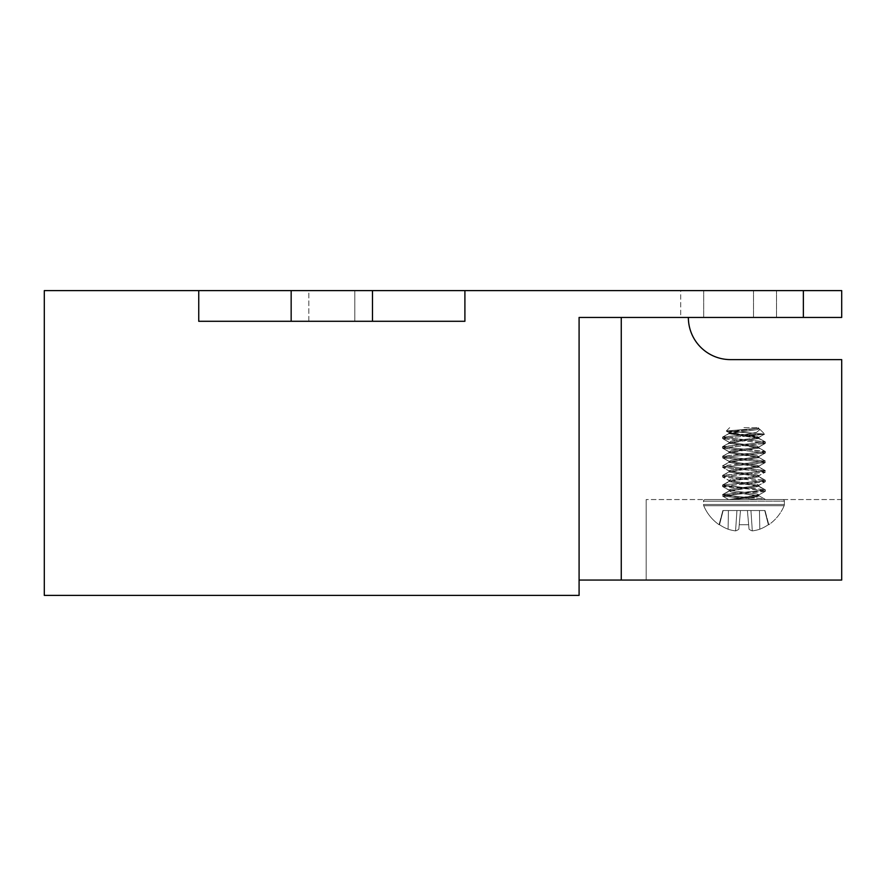 <?xml version="1.0" encoding="UTF-8"?>
<svg xmlns="http://www.w3.org/2000/svg" width="886" height="886" viewBox="0 0 886 886"><rect width="100%" height="100%" fill="white"/><g stroke="black" fill="none" stroke-linecap="round" stroke-linejoin="round"><path stroke-width="0.66" stroke-dasharray="4.43 3.32" d="M680.692 290.608L776.524 290.608L680.692 290.608L776.524 290.608L680.692 290.608L680.692 317.443L776.524 317.443L680.692 317.443L680.692 290.608M680.692 317.443L776.524 317.443L680.692 317.443M308.826 321.286L308.826 290.608L354.821 290.608L308.826 290.608L354.821 290.608L308.826 290.608L308.826 321.286L354.821 321.286L354.821 290.608L354.821 321.286L308.826 321.286M579.09 580.053L579.09 317.443L579.09 580.053L841.7 580.053L841.7 499.549L841.7 580.053L646.182 580.053L841.7 580.053L646.182 580.053L841.7 580.053L646.182 580.053L841.7 580.053L646.182 580.053L841.7 580.053L841.7 359.616L730.529 359.616A42.174 42.174 0 0 1 688.356 317.443L621.263 317.443L688.356 317.443M841.7 317.443L841.7 290.608L803.358 290.608L803.358 317.443L841.7 317.443M803.358 317.443L579.09 317.443L621.263 317.443L579.09 317.443L579.09 595.392L44.3 595.392L44.3 290.608L198.741 290.608L198.741 321.286L464.906 321.286L198.741 321.286L464.906 321.286L464.906 290.608L803.358 290.608M464.906 290.608L198.741 290.608M841.7 499.549L646.182 499.549L646.182 580.053L646.182 499.549L646.182 580.053L646.182 499.549L646.182 580.053L646.182 499.549L646.182 580.053L646.182 499.549L841.7 499.549M740.474 510.535L739.234 524.711L748.648 524.711L749.047 529.208A42.96 16.38 84.6 0 0 752.303 530.88A42.96 39.538 77.1 0 0 759.789 529.208A43.536 43.37 -0 0 0 768.361 524.711L768.815 524.711A43.569 43.569 0 0 0 784.132 505.762A3.3 3.3 0 0 0 784.387 504.488L703.495 504.488L784.387 504.488L703.495 504.488L784.387 504.488L703.495 504.488L784.387 504.488L784.387 501.199A1.65 1.65 0 0 0 782.737 499.549L705.145 499.549L782.737 499.549A1.65 1.65 0 0 1 784.387 501.199A1.65 1.65 0 0 0 782.737 499.549A1.65 1.65 0 0 1 784.387 501.199L703.495 501.199A1.65 1.65 0 0 1 705.145 499.549A1.65 1.65 0 0 0 703.495 501.199A1.65 1.65 0 0 1 705.145 499.549A1.65 1.65 0 0 0 703.495 501.199L784.387 501.199L703.495 501.199L784.387 501.199L703.495 501.199L784.387 501.199L784.387 504.488A3.3 3.3 0 0 1 784.132 505.762L703.75 505.762A3.3 3.3 0 0 1 703.495 504.488L743.941 504.488L703.495 504.488L703.495 501.199L743.941 501.199L703.495 501.199L703.495 504.488A3.3 3.3 0 0 0 703.75 505.762L784.132 505.762A3.3 3.3 0 0 0 784.387 504.488A3.3 3.3 0 0 1 784.132 505.762L703.75 505.762A3.3 3.3 0 0 1 703.495 504.488A3.3 3.3 0 0 0 703.75 505.762L784.132 505.762A43.569 43.569 0 0 1 768.815 524.711L768.361 524.711A43.536 43.37 0 0 1 759.789 529.208A42.96 39.538 77.1 0 1 752.303 530.88A42.96 16.38 84.6 0 1 749.047 529.208L748.648 524.711L739.234 524.711L738.835 529.208L739.234 524.711L748.648 524.711L749.047 529.208A42.96 16.38 84.6 0 0 752.303 530.88A42.96 39.538 77.1 0 0 759.789 529.208A43.536 43.37 -0 0 0 768.361 524.711L768.361 524.711A43.536 43.37 0 0 1 759.789 529.208A42.96 39.538 77.1 0 1 752.303 530.88A42.96 16.38 84.6 0 1 749.047 529.208L748.648 524.711L739.234 524.711L738.835 529.208A42.96 16.38 -84.6 0 1 735.579 530.88A42.96 16.38 -84.6 0 0 738.835 529.208L739.234 524.711L748.648 524.711L749.047 529.208A42.96 16.38 84.6 0 0 752.303 530.88A42.96 39.538 77.1 0 0 759.789 529.208A43.536 43.37 -0 0 0 768.361 524.711L768.815 524.711A43.569 43.569 0 0 0 784.132 505.762A43.569 43.569 0 0 1 768.815 524.711L768.361 524.711A43.536 43.37 0 0 1 759.789 529.208A42.96 39.538 77.1 0 1 752.303 530.88A42.96 16.38 84.6 0 1 749.047 529.208L748.648 524.711L739.234 524.711L738.835 529.208A42.96 16.38 -84.6 0 1 735.579 530.88A42.96 39.538 -77.1 0 1 728.093 529.208A42.96 39.538 -77.1 0 0 735.579 530.88A42.96 16.38 -84.6 0 0 738.835 529.208L739.234 524.711L748.648 524.711L749.047 529.208A42.96 16.38 84.6 0 0 752.303 530.88A42.96 39.538 77.1 0 0 759.789 529.208A43.536 43.37 -0 0 0 768.361 524.711L768.361 524.711A43.536 43.37 0 0 1 759.789 529.208A42.96 39.538 77.1 0 1 752.303 530.88A42.96 16.38 84.6 0 1 749.047 529.208L748.648 524.711L739.234 524.711L738.835 529.208A42.96 16.38 -84.6 0 1 735.579 530.88A42.96 39.538 -77.1 0 1 728.093 529.208A43.536 43.37 0 0 1 719.521 524.711A43.536 43.37 0 0 0 728.093 529.208A42.96 39.538 -77.1 0 0 735.579 530.88A42.96 16.38 -84.6 0 0 738.835 529.208L740.474 510.535L723.153 510.535L719.067 524.711A43.569 43.569 0 0 1 703.75 505.762A43.569 43.569 0 0 0 719.067 524.711L719.521 524.711A43.536 43.37 0 0 0 728.093 529.208A43.536 43.37 0 0 1 719.521 524.711L719.521 524.711A43.536 43.37 0 0 0 728.093 529.208A42.96 39.538 -77.1 0 0 735.579 530.88A42.96 39.538 -77.1 0 1 728.093 529.208A43.536 43.37 0 0 1 719.521 524.711L719.067 524.711A43.569 43.569 0 0 1 703.75 505.762A43.569 43.569 0 0 0 719.067 524.711L719.521 524.711A43.536 43.37 0 0 0 728.093 529.208A42.96 39.538 -77.1 0 0 735.579 530.88A42.96 16.38 -84.6 0 0 738.835 529.208A42.96 16.38 -84.6 0 1 735.579 530.88A42.96 39.538 -77.1 0 1 728.093 529.208A43.536 43.37 0 0 1 719.521 524.711L723.153 510.535L728.414 510.535L728.093 529.208L728.414 510.535L736.942 510.535L735.579 530.88L736.942 510.535L740.474 510.535L738.835 529.208L740.474 510.535L747.407 510.535L748.648 524.711L747.407 510.535L740.474 510.535L739.234 524.711L740.474 510.535L723.153 510.535L719.521 524.711L722.865 510.535L728.414 510.535L728.093 529.208L728.414 510.535L736.942 510.535L735.579 530.88L736.942 510.535L740.474 510.535L738.835 529.208L740.474 510.535L765.017 510.535L747.407 510.535L749.047 529.208L747.407 510.535L748.648 524.711L747.407 510.535L740.474 510.535L739.234 524.711L740.474 510.535L723.153 510.535L719.521 524.711L722.865 510.535L728.414 510.535L728.093 529.208L728.414 510.535L736.942 510.535L735.579 530.88L736.942 510.535L740.474 510.535L738.835 529.208L740.474 510.535L750.94 510.535L752.303 530.88L750.94 510.535L759.468 510.535L759.789 529.208L759.468 510.535L764.729 510.535L768.361 524.711L764.729 510.535L747.407 510.535L749.047 529.208L747.407 510.535L748.648 524.711L747.407 510.535L740.474 510.535L739.234 524.711L740.474 510.535L723.153 510.535L719.521 524.711L722.865 510.535L728.414 510.535L728.093 529.208L728.414 510.535L736.942 510.535L735.579 530.88L736.942 510.535L740.474 510.535L738.835 529.208L740.474 510.535L750.94 510.535L752.303 530.88L750.94 510.535L759.468 510.535L759.789 529.208L759.468 510.535L764.729 510.535L768.361 524.711L765.017 510.535L747.407 510.535L749.047 529.208L747.407 510.535L748.648 524.711L747.407 510.535L740.474 510.535M743.941 427.661L758.228 427.661L743.941 427.661M743.941 432.545L726.332 430.995L757.386 428.37L760.033 429.477L756.6 432.324L743.941 434.849L722.478 437.252L765.415 442.036L722.478 446.832L765.415 451.627L722.478 456.423L765.415 461.207L722.478 466.003L765.415 470.798L722.478 475.583L765.227 480.168L762.536 481.176L722.666 484.963L725.346 485.971L765.227 489.748L762.536 490.766L722.666 494.543L725.346 495.551L743.941 497.146C756.987 497.943 764.142 498.752 765.415 499.549L728.957 499.549L765.415 499.549C764.142 498.752 756.987 497.943 743.941 497.146C756.987 497.943 764.142 498.752 765.415 499.549L728.957 499.549L765.415 499.549C764.142 498.752 756.987 497.943 743.941 497.146L722.478 494.753L743.941 497.146L722.478 494.753L722.666 496.16L758.981 499.549L722.666 496.16L743.941 498.353L722.666 496.16L725.346 495.152L743.941 493.557L722.478 495.95L743.941 493.557L722.478 495.95L722.666 494.543L729.222 490.866L730.961 491.963L758.925 495.95L733.442 499.549L756.921 496.747L758.925 495.95L733.442 499.549L756.921 496.747L758.925 495.95L758.925 494.753L728.691 499.549L758.671 495.052L728.691 499.549L758.671 495.052L765.227 491.376L743.941 493.557L765.415 491.165L758.671 495.052L765.227 491.376L758.671 495.052L756.921 493.956L729.222 490.257L756.921 493.956L729.222 490.257L756.921 493.956L758.925 494.753L758.925 495.95L758.925 494.753L758.925 495.95L730.961 491.963L758.671 495.651L730.961 491.963L728.957 491.165L728.957 489.958L722.666 486.58L762.536 490.357L722.478 486.37L729.222 490.257L722.666 486.58L729.222 490.257L730.961 489.161L758.671 485.462L730.961 489.161L758.671 485.462L730.961 489.161L728.957 489.958L728.957 491.165L728.957 489.958L728.957 491.165L758.925 486.37L730.961 490.357L758.925 486.37L730.961 490.357L722.666 494.543L729.222 490.866L722.666 494.543L765.415 489.958L743.941 492.361L765.415 489.958L765.415 491.165L765.227 489.748L758.671 486.071L758.925 485.174L765.227 481.785L722.478 486.37L765.415 481.574L758.671 485.462L765.227 481.785L758.671 485.462L756.921 484.376L729.222 480.677L756.921 484.376L729.222 480.677L756.921 484.376L758.925 485.174L758.925 486.37L758.925 485.174L758.925 486.37L728.957 481.574L756.921 485.572L728.957 481.574L756.921 485.572L765.227 489.748L758.671 486.071L765.227 489.748L722.478 485.174L743.941 487.566L722.478 485.174L722.478 486.37L722.666 484.963L729.222 481.275L728.957 480.378L722.666 477L765.415 481.574L722.478 476.779L729.222 480.677L722.666 477L729.222 480.677L730.961 479.581L758.671 475.882L730.961 479.581L758.671 475.882L730.961 479.581L728.957 480.378L728.957 481.574L728.957 480.378L728.957 481.574L758.925 476.779L730.961 480.777L758.925 476.779L730.961 480.777L722.666 484.963L729.222 481.275L722.666 484.963L765.415 480.378L743.941 482.77L765.415 480.378L765.415 481.574L765.227 480.168L758.671 476.491L758.925 475.583L765.227 472.205L722.478 476.779L765.415 471.994L758.671 475.882L765.227 472.205L758.671 475.882L756.921 474.785L729.222 471.086L756.921 474.785L729.222 471.086L756.921 474.785L758.925 475.583L758.925 476.779L758.925 475.583L758.925 476.779L728.957 471.994L756.921 475.981L728.957 471.994L756.921 475.981L765.227 480.168L758.671 476.491L765.227 480.168L722.478 475.583L743.941 477.986L722.478 475.583L722.478 476.779L722.666 475.372L729.222 471.695L728.957 470.798L722.666 467.409L765.415 471.994L722.478 467.199L729.222 471.086L722.666 467.409L729.222 471.086L730.961 470.001L758.671 466.302L730.961 470.001L758.671 466.302L730.961 470.001L728.957 470.798L728.957 471.994L728.957 470.798L728.957 471.994L758.925 467.199L730.961 471.197L758.925 467.199L730.961 471.197L722.666 475.372L729.222 471.695L722.666 475.372L765.415 470.798L743.941 473.19L765.415 470.798L765.415 471.994L765.227 470.588L758.671 466.9L758.925 466.003L765.227 462.614L722.478 467.199L765.415 462.403L758.671 466.302L765.227 462.614L758.671 466.302L756.921 465.205L729.222 461.506L756.921 465.205L729.222 461.506L756.921 465.205L758.925 466.003L758.925 467.199L758.925 466.003L758.925 467.199L728.957 462.403L756.921 466.401L728.957 462.403L756.921 466.401L765.227 470.588L758.671 466.9L765.227 470.588L722.478 466.003L743.941 468.395L722.478 466.003L722.478 467.199L722.666 465.792L729.222 462.115L728.957 461.207L722.666 457.829L765.415 462.403L722.478 457.619L729.222 461.506L722.666 457.829L729.222 461.506L730.961 460.41L758.671 456.711L730.961 460.41L758.671 456.711L730.961 460.41L728.957 461.207L728.957 462.403L728.957 461.207L728.957 462.403L758.925 457.619L730.961 461.606L758.925 457.619L730.961 461.606L722.666 465.792L729.222 462.115L722.666 465.792L765.415 461.207L743.941 463.611L765.415 461.207L765.415 462.403L765.227 460.997L758.671 457.32L758.925 456.423L765.227 453.034L722.478 457.619L765.415 452.824L758.671 456.711L765.227 453.034L758.671 456.711L756.921 455.614L729.222 451.926L756.921 455.614L729.222 451.926L756.921 455.614L758.925 456.423L758.925 457.619L758.925 456.423L758.925 457.619L728.957 452.824L756.921 456.822L728.957 452.824L756.921 456.822L765.227 460.997L758.671 457.32L765.227 460.997L722.478 456.423L743.941 458.815L722.478 456.423L722.478 457.619L722.666 456.212L729.222 452.524L728.957 451.627L722.666 448.238L765.415 452.824L722.478 448.028L729.222 451.926L722.666 448.238L729.222 451.926L730.961 450.83L758.671 447.131L730.961 450.83L758.671 447.131L730.961 450.83L728.957 451.627L728.957 452.824L728.957 451.627L728.957 452.824L758.925 448.028L730.961 452.026L758.925 448.028L730.961 452.026L722.666 456.212L729.222 452.524L722.666 456.212L765.415 451.627L743.941 454.02L765.415 451.627L765.415 452.824L765.227 451.417L758.671 447.74L758.925 446.832L765.227 443.454L722.478 448.028L765.415 443.244L758.671 447.131L765.227 443.454L758.671 447.131L756.921 446.035L729.222 442.335L756.921 446.035L729.222 442.335L756.921 446.035L758.925 446.832L758.925 448.028L758.925 446.832L758.925 448.028L728.957 443.244L756.921 447.231L728.957 443.244L756.921 447.231L765.227 451.417L758.671 447.74L765.227 451.417L722.478 446.832L743.941 449.235L722.478 446.832L722.478 448.028L722.666 446.622L729.222 442.945L728.957 442.036L722.666 438.659L765.415 443.244L722.478 438.448L729.222 442.335L722.666 438.659L729.222 442.335L730.961 441.239L758.671 437.551L730.961 441.239L758.671 437.551L730.961 441.239L728.957 442.036L728.957 443.244L728.957 442.036L728.957 443.244L758.925 438.448L730.961 442.446L758.925 438.448L730.961 442.446L722.666 446.622L729.222 442.945L722.666 446.622L765.415 442.036L743.941 444.44L765.415 442.036L765.415 443.244L765.227 441.826L758.671 438.149L758.925 437.252L764.64 434.085L726.387 431.161L758.194 428.37L758.925 428.868L756.921 429.666L728.957 433.653L758.925 438.448L758.925 437.252L764.64 434.085L726.332 430.995L757.386 428.37L728.957 432.457L756.921 436.455L758.671 437.551L764.64 434.085L726.332 430.995L758.194 428.37L760.033 429.477L756.6 432.324L743.941 434.849L722.478 437.252L765.227 441.826L758.671 438.149L758.925 437.252L764.64 434.085L743.941 432.545M758.217 427.661L759.136 428.835L757.386 428.37L760.033 429.477L756.6 432.324L743.941 434.849L764.585 434.218L743.941 436.056L758.981 434.849L743.941 434.849L764.585 434.218L722.478 438.448L758.981 434.849L743.941 434.849L722.478 437.252L765.227 441.826L758.925 438.448L758.925 437.252L756.921 436.455L730.961 433.254L758.925 437.252L730.961 433.254L726.387 431.161L729.222 432.756L726.387 431.161L729.222 432.756L730.961 431.659L758.194 428.37L758.925 428.868L756.921 429.666L728.957 433.653L756.921 437.651L728.957 433.653L756.921 437.651L765.227 441.826L722.478 437.252L722.478 438.448L722.666 437.042L728.957 433.653L728.957 432.457L730.961 431.659L758.194 428.37L760.033 429.477L756.6 432.324L743.941 434.849L722.666 437.042L728.957 433.653L728.957 432.457L757.386 428.37L758.925 428.868L756.921 429.666L729.222 433.354L756.921 429.666L758.925 428.868L758.228 427.661M764.729 510.535L768.361 524.711L765.017 510.535L759.468 510.535L759.789 529.208L759.468 510.535L764.729 510.535L768.361 524.711L764.729 510.535M750.94 510.535L752.303 530.88L750.94 510.535L759.468 510.535L747.407 510.535L750.94 510.535L752.303 530.88L750.94 510.535M759.468 510.535L759.789 529.208L759.468 510.535M747.407 510.535L749.047 529.208L747.407 510.535M703.683 317.443L703.683 290.608L703.683 317.443M621.263 580.053L621.263 317.443M291.162 321.286L291.162 290.608M372.485 321.286L372.485 290.608M753.521 317.443L753.521 290.608L753.521 317.443M776.524 317.443L776.524 290.608L776.524 317.443M729.665 427.661L726.332 430.995L729.665 427.661M760.033 429.477L764.64 434.085L760.033 429.477M728.691 499.549L722.666 496.16L728.691 499.549M765.227 499.339L758.671 495.651L765.227 499.339M722.865 510.535L719.067 524.711L722.865 510.535M765.017 510.535L768.815 524.711L765.017 510.535M728.957 433.653L728.957 432.457L728.957 433.653M722.666 437.042L729.222 433.354L722.666 437.042"/><path stroke-width="1.33" d="M688.356 317.443A42.174 42.174 0 0 0 730.529 359.616L841.7 359.616L841.7 580.053L579.09 580.053M841.7 290.608L841.7 317.443L579.09 317.443L579.09 595.392L44.3 595.392L44.3 290.608L841.7 290.608M198.741 290.608L198.741 321.286L464.906 321.286L464.906 290.608M803.358 317.443L803.358 290.608M621.263 317.443L621.263 580.053M372.485 321.286L372.485 290.608M291.162 321.286L291.162 290.608"/></g></svg>
